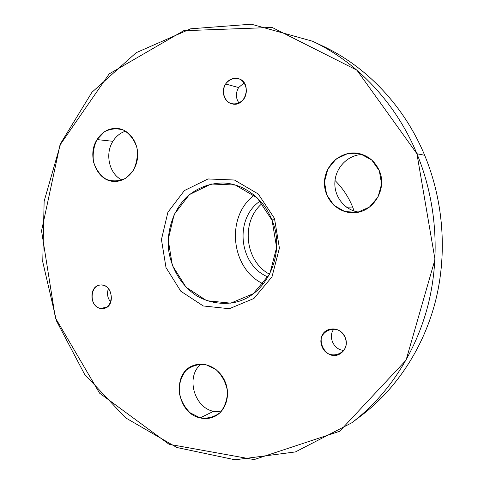 <?xml version="1.0" encoding="UTF-8"?>
<svg xmlns="http://www.w3.org/2000/svg" width="484" height="484" viewBox="0 0 484 484"><rect width="100%" height="100%" fill="white"/><g stroke="black" fill="none" stroke-linecap="round" stroke-linejoin="round"><path stroke-width="0.73" d="M351.85 422.768L361.373 415.562C396.438 388.882 423.609 347.917 435.642 300.564C447.416 253.156 443.477 200.66 424.668 155.285L416.924 153.737L356.908 70.168L272.123 27.443L183.666 30.716L109.184 73.901L59.962 145.097L41.551 230.82L55.351 317.794L99.577 393.153L169.055 444.276L254.106 459.588L339.599 431.311L406.07 360.163L435.001 259.442L416.924 153.737C436.344 200.685 440.422 255.05 428.298 304.079C415.901 353.054 387.908 395.337 351.85 422.768L295.428 451.923L235.097 459.8L176.848 447.506L125.489 417.783L84.561 374.241L56.477 320.892L42.749 261.832L44.141 201.217L60.754 143.258L91.942 92.287L136.161 52.708L190.678 28.792L251.341 24.2L312.531 41.231C356.998 62.127 395.797 102.717 416.924 153.737L424.668 155.285C404.2 105.978 366.569 66.671 323.318 46.343L312.531 41.231M345.267 337.663C351.644 353.659 327.934 362.334 321.951 346.453C315.598 330.772 338.994 321.679 345.267 337.663C341.444 330.215 335.823 327.553 328.4 329.677C312.852 335.382 325.042 362.062 339.653 354.106C345.612 350.398 347.482 344.917 345.267 337.663M200.128 417.892L190.018 412.713C184.265 406.935 180.611 399.947 179.056 391.756C179.032 383.54 181.331 376.449 185.953 370.484C191.694 365.837 198.307 363.883 205.791 364.627L216.094 369.613C222.047 375.402 225.834 382.499 227.462 390.909C227.456 399.342 225.042 406.548 220.22 412.525C214.291 417.069 207.594 418.86 200.128 417.892L213.517 411.346C193.751 407.455 185.584 376.116 201.072 364.101C185.584 376.116 193.751 407.455 213.517 411.346L200.128 417.892C205.313 419.132 210.231 418.618 214.878 416.349C225.955 410.922 230.765 394.956 225.157 381.743C219.694 368.463 205.228 361.07 193.812 365.372C171.336 372.293 176.243 413.185 200.128 417.892M379.341 170.792L381.586 184.035L378.028 197.024L369.437 207.11L357.603 212.288L344.929 211.617L333.912 205.325L326.646 194.701L324.48 181.809L327.825 169.11L336.077 159.03L347.694 153.579L360.435 153.894L371.76 160.023L379.341 170.792C374.979 161.069 367.773 155.243 357.724 153.319C341.426 150.591 325.381 164.397 324.504 181.306C323.3 198.204 337.457 213.565 353.889 212.712C373.049 212.615 387.587 189.165 379.341 170.792M274.47 218.375L279.413 248.123L271.984 276.848L253.949 298.465L229.325 308.713L203.256 305.961L180.792 291.217L166.006 267.591L161.444 239.544L167.924 212.186L184.392 190.569L208.017 178.959L234.395 180.012L258.256 193.993L274.47 218.375L258.256 193.993L234.395 180.012L208.017 178.959L184.392 190.569L167.924 212.186L161.444 239.544L166.006 267.591L180.792 291.217L203.256 305.961L229.325 308.713L253.949 298.465L271.984 276.848L279.413 248.123L274.47 218.375L272.081 220.262L274.47 218.375M225.598 83.986C229.464 79.128 234.129 77.494 239.592 79.086C246.114 82.226 248.359 91.639 244.208 98.476C240.264 103.322 235.587 104.907 230.166 103.243C223.729 100.043 221.545 90.786 225.598 83.986L238.612 87.562L244.166 82.837L238.612 87.562L225.598 83.986C220.662 91.173 224.28 102.384 232.054 103.872C245.914 107.805 252.479 82.147 238.418 78.662C233.252 77.476 228.98 79.255 225.598 83.986M97.048 139.573L104.502 131.715C110.848 128.514 117.346 128.042 123.977 130.299C130.057 134.201 134.37 139.979 136.918 147.626C138.007 155.769 136.766 163.404 133.215 170.543L125.531 178.33C119.076 181.361 112.59 181.663 106.069 179.237C100.158 175.25 95.983 169.521 93.545 162.037C92.486 154.106 93.654 146.616 97.048 139.573L112.905 141.304C116.118 136.192 120.353 132.816 125.61 131.182C120.353 132.816 116.118 136.192 112.905 141.304L97.048 139.573C86.442 155.679 97 181.573 114.327 181.415C125.858 181.917 136.688 170.664 137.619 156.822C138.696 142.992 129.579 129.936 118.042 128.502C109.348 127.74 102.348 131.43 97.048 139.573M100.503 308.441C87.991 306.033 90.151 282.698 102.699 285.149C115.38 287.417 113.105 311.139 100.503 308.441L106.91 307.165L100.503 308.441L103.842 308.447C116.239 306.584 112.088 282.553 99.819 285.1C88.887 286.213 89.504 306.82 100.503 308.441M343.991 350.337C333.912 350.416 327.45 336.338 334.081 328.878C327.45 336.338 333.912 350.416 343.991 350.337M220.867 411.86L213.517 411.346L220.867 411.86M358.686 212.071C344.626 210.225 333.906 196.468 334.898 181.899C335.727 167.319 348.153 154.753 362.425 154.511C348.153 154.753 335.727 167.319 334.898 181.899C333.906 196.468 344.626 210.225 358.686 212.071M272.081 220.262L276.606 247.512L269.818 273.841L253.295 293.691L230.693 303.159L206.71 300.703L186.013 287.193L172.371 265.462L168.172 239.647L174.161 214.472L189.359 194.622L211.115 184.005L235.357 185.033L257.234 197.902L272.081 220.262C263.768 198.537 243.627 183.563 223.106 182.988C209.282 183.158 197.091 187.877 186.528 197.145C173.544 210.171 166.889 229.495 168.48 248.873C170.876 268.172 181.331 285.723 196.698 295.833C208.598 302.669 222.162 304.974 235.393 302.228C266.63 295.639 286.123 253.652 272.081 220.262M239.029 103.068C235.672 98.179 235.533 93.007 238.612 87.562C235.533 93.007 235.672 98.179 239.029 103.068M122.143 180.042C109.396 174.379 104.592 154.1 112.905 141.304C104.592 154.1 109.396 174.379 122.143 180.042M110.775 302.173C107.478 298.096 106.698 293.57 108.434 288.597C106.698 293.57 107.478 298.096 110.775 302.173M317.921 43.893C363.393 63.489 403.36 103.903 424.668 155.285C443.907 201.683 447.555 255.522 434.82 303.752C421.824 351.916 393.105 393.075 356.587 419.065M263.363 283.908C230.765 268.947 225.362 216.517 254.221 195.221C225.362 216.517 230.765 268.947 263.363 283.908M346.532 207.188L352.636 207.031C348.474 196.837 342.599 187.992 335.019 180.502C342.599 187.992 348.474 196.837 352.636 207.031L346.532 207.188M354.137 211.042L352.636 207.031L354.137 211.042M268.094 276.993C238.812 265.444 233.953 218.302 260.265 201.023C233.953 218.302 238.812 265.444 268.094 276.993M269.606 274.253C244.716 261.306 240.578 221.152 262.304 203.401C240.578 221.152 244.716 261.306 269.606 274.253"/></g></svg>
